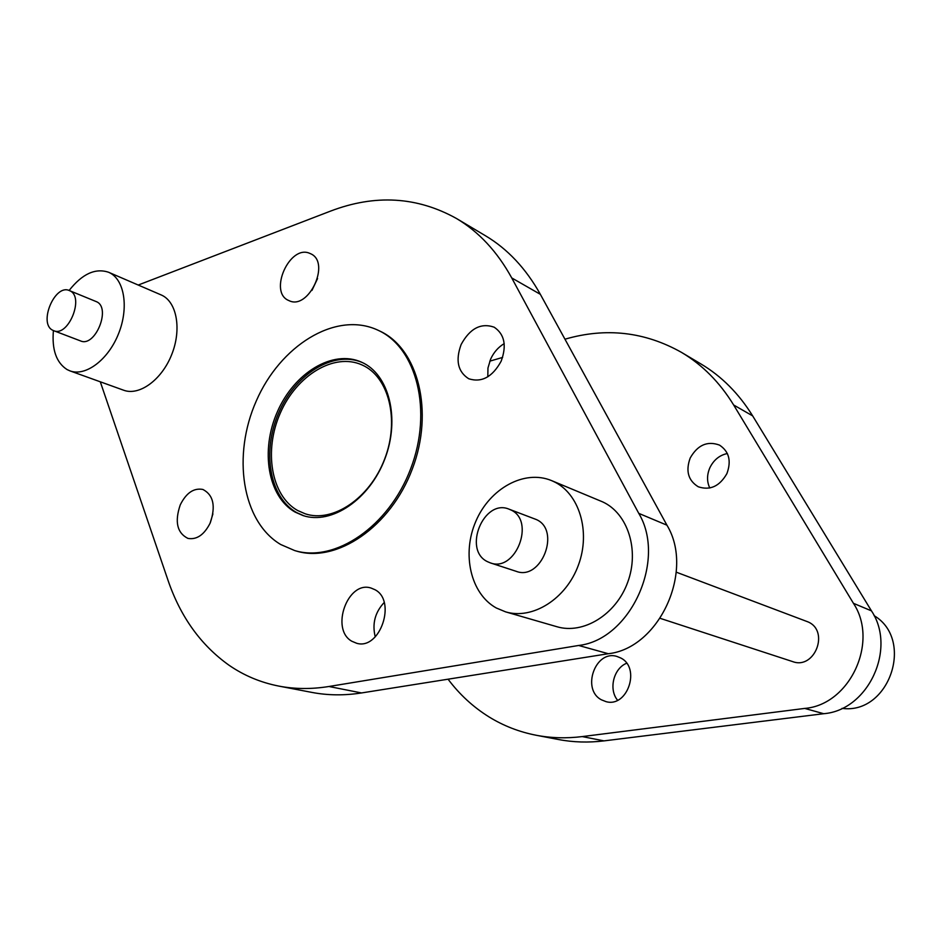 <?xml version="1.0" encoding="UTF-8"?>
<svg xmlns="http://www.w3.org/2000/svg" width="942" height="942" viewBox="0 0 942 942"><rect width="100%" height="100%" fill="white"/><g stroke="black" fill="none" stroke-linecap="round" stroke-linejoin="round"><path stroke-width="1.41" d="M362.152 365.001C388.775 376.6 399.844 419.814 384.654 459.025C369.806 498.365 332.797 523.069 305.267 513.826L297.59 510.482C270.978 495.574 263.654 450.5 280.304 413.067C296.589 375.446 333.939 352.402 361.81 364.848L362.152 365.001M564.965 339.202L565.235 339.12C606.059 327.345 644.811 331.761 681.49 352.379C702.355 364.801 719.747 382.334 733.653 404.989L853.44 603.316C879.133 641.938 849.802 704.851 804.727 708.419L582.25 736.585C566.413 738.54 551.058 738.104 536.186 735.255C519.124 731.922 503.369 725.787 488.922 716.85C473.084 706.959 459.472 694.407 448.074 679.194M681.49 352.379L700.919 363.942C721.596 376.247 738.846 393.568 752.658 415.881L871.456 610.863C896.855 648.767 868.135 710.292 823.697 713.706L604.01 740.883C588.338 742.779 573.136 742.32 558.394 739.494L536.186 735.255M617.587 700.247C608.414 689.379 613.572 668.384 626.63 663.262M601.479 699.835C581.061 689.426 595.509 649.309 617.069 656.492L620.613 657.928C641.043 667.607 627.56 707.995 605.989 701.625L601.479 699.835M709.785 488.003C706.783 481.633 706.818 474.874 709.879 467.715C713.73 459.908 719.558 455.174 727.354 453.514M726.894 473.614C719.617 486.308 710.08 490.7 698.281 486.778C688.19 480.538 685.493 470.941 690.215 457.977C697.633 444.989 707.395 440.691 719.488 445.095C729.061 451.43 731.534 460.944 726.894 473.614M487.414 561.644L490.264 562.857C515.615 572.818 535.821 520.596 510.741 509.905L509.092 509.186C483.823 498.271 462.522 549.893 487.414 561.644M490.264 562.857L516.228 571.335C541.391 581.19 561.149 530.122 536.281 519.525L509.092 509.186M553.472 481.456C579.047 493.09 590.999 531.253 578.423 565.07C566.154 599.018 532.477 620.013 505.607 611.864L496.304 607.99C470.458 593.731 461.604 553.743 475.898 521.173C489.84 488.451 524.4 469.222 551.612 480.62L553.472 481.456M551.612 480.62L602.621 501.874C627.725 513.284 639.7 549.998 627.678 582.333C615.962 614.773 583.228 634.684 556.84 626.701L505.607 611.864M52.776 330.265L53.647 330.666C68.236 337.472 84.745 296.907 69.861 290.795L69.355 290.572C54.824 283.554 38.116 323.612 52.776 330.265M53.647 330.666L80.541 340.922C95.166 347.716 111.427 307.834 96.508 301.711L69.355 290.572M69.119 290.477C82.178 273.898 95.33 267.834 108.589 272.262L109.178 272.532C124.438 279.409 129.054 307.716 118.539 333.739C108.236 359.844 85.581 376.8 69.955 370.877L67.059 369.558C56.32 362.646 51.775 349.647 53.411 330.571M108.589 272.262L161.612 295.129C176.919 302.005 181.83 329.57 171.656 354.698C161.694 379.92 139.298 396.135 123.626 390.212L69.955 370.877M676.274 572.183L808.036 621.908C829.796 631.058 814.677 670.009 792.634 661.59L660.189 618.341M376.152 329.382L378.237 330.324C416.611 347.728 432.931 410.818 410.724 468.633C388.987 526.613 334.916 562.998 294.658 550.552L280.704 544.511C241.811 521.491 232.026 455.316 256.354 400.797C280.151 346.02 334.551 311.578 376.152 329.382M378.237 330.324L379.72 331.031C418.083 348.422 434.415 411.466 412.243 469.198C390.518 527.12 336.482 563.457 296.235 551.011L294.658 550.552M288.982 300.616L288.699 300.498C268.223 292.255 289.712 244.108 309.788 253.374L310.754 253.798C330.995 262.535 308.54 310.683 288.982 300.616M311.943 290.419L317.56 278.561M138.239 285.037L330.571 211.09C375.046 194.134 416.976 196.584 456.375 218.438C478.783 231.756 497.235 251.585 511.73 277.925L638.77 513.366C666.818 560.054 630.328 639.724 578.659 645.47L328.935 686.494C311.531 689.297 294.846 689.167 278.891 686.106C260.593 682.514 243.954 675.544 228.941 665.17C200.74 645.034 180.428 616.704 167.982 580.201L100.299 381.816M210.219 522.951C204.261 534.762 196.843 539.919 187.941 538.412C177.072 532.925 174.517 521.727 180.263 504.853C186.269 492.866 193.816 487.732 202.919 489.463C213.469 495.045 215.895 506.207 210.219 522.951M210.019 523.399L212.916 513.896M374.904 589.68C396.9 600.69 380.05 650.392 356.688 643.28L351.825 641.243C330.018 629.221 347.798 580.154 371.089 588.067L374.904 589.68M461.133 344.501C469.94 328.405 480.95 322.635 494.173 327.192C504.559 334.257 506.878 345.584 501.156 361.198C492.466 376.988 481.668 382.852 468.751 378.766C457.847 371.819 455.316 360.397 461.133 344.501M487.803 376.812L487.968 367.992L490.629 359.114C493.785 352.296 498.294 347.139 504.194 343.642M295.093 512.095C267.716 496.693 260.239 450.241 277.407 411.701C294.198 372.973 332.656 349.247 361.351 362.093L361.598 362.211C389.011 374.104 400.432 418.578 384.819 459.001C369.547 499.554 331.431 525.047 303.1 515.58L295.093 512.095M303.889 515.816L296.659 512.589C269.412 497.27 261.841 451.206 278.726 412.796C295.246 374.209 333.327 350.224 362.093 362.435M375.246 636.874C372.031 623.816 375.01 612.359 384.171 602.515M456.375 218.438L485.236 235.618C507.514 248.853 525.883 268.423 540.355 294.328L666.936 525.177C694.772 570.84 659.212 648.284 608.297 653.724L361.54 692.947C344.301 695.632 327.745 695.443 311.884 692.405L278.891 686.106M489.793 361.163L502.616 357.418M874.094 615.644C914.906 639.912 889.06 714.896 842.042 708.36M582.25 736.585L604.01 740.883M361.54 692.947L328.935 686.494M608.297 653.724L578.659 645.47M666.936 525.177L638.77 513.366M540.355 294.328L511.73 277.925M804.727 708.419L823.697 713.706M853.44 603.316L871.456 610.863M733.653 404.989L752.658 415.881"/></g></svg>
